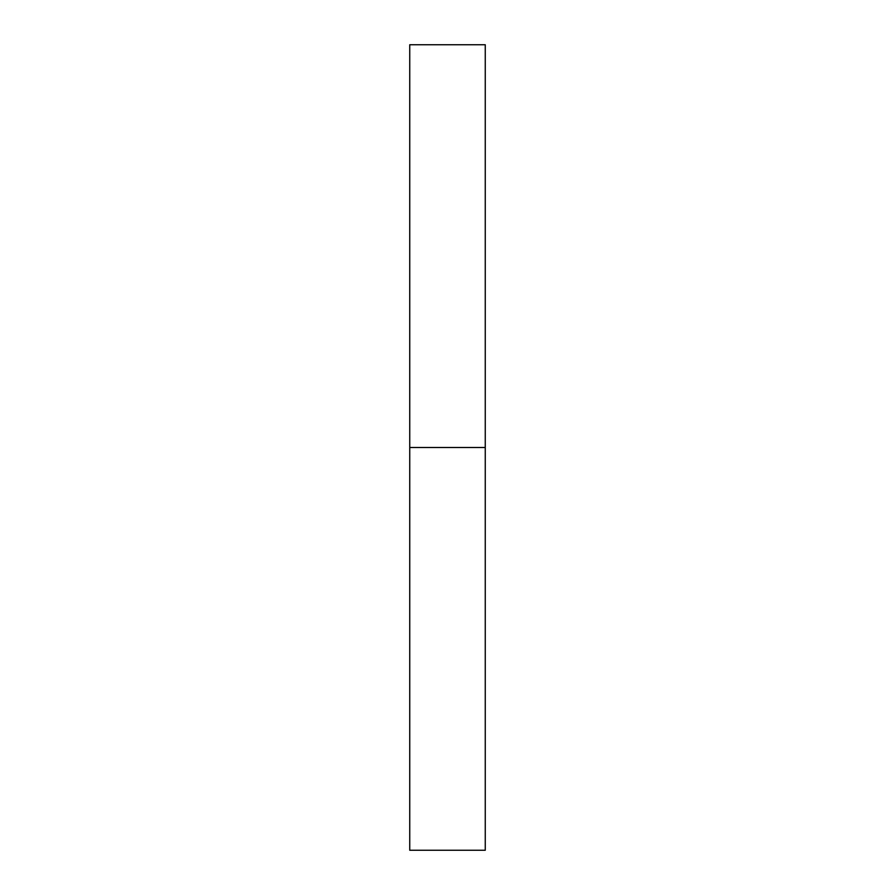 <?xml version="1.0" encoding="UTF-8"?>
<svg xmlns="http://www.w3.org/2000/svg" width="895" height="895" viewBox="0 0 895 895"><rect width="100%" height="100%" fill="white"/><g stroke="black" fill="none" stroke-linecap="round" stroke-linejoin="round"><path stroke-width="1.34" d="M485.258 447.5L409.742 447.5L485.258 447.5L485.258 44.75L409.742 44.75L409.742 850.25L485.258 850.25L485.258 447.5"/></g></svg>

